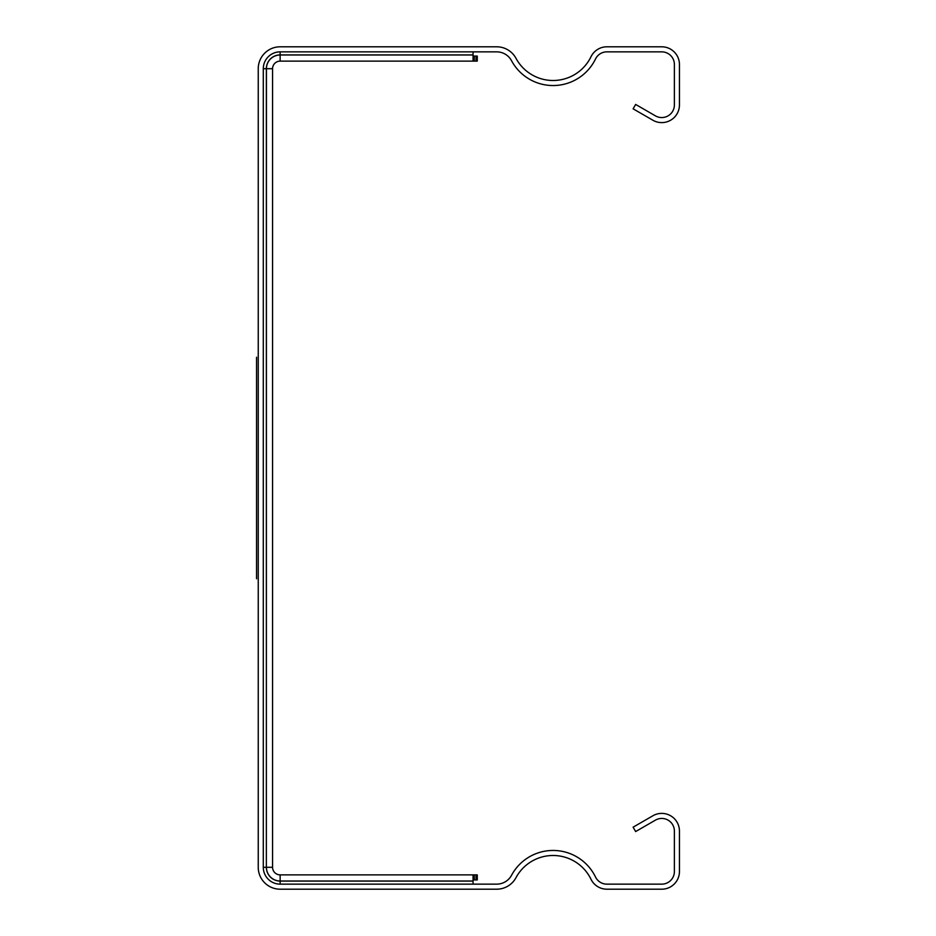 <?xml version="1.0" encoding="UTF-8"?>
<svg xmlns="http://www.w3.org/2000/svg" width="936" height="936" viewBox="0 0 936 936"><rect width="100%" height="100%" fill="white"/><g stroke="black" fill="none" stroke-linecap="round" stroke-linejoin="round"><path stroke-width="1.4" d="M256.558 357.224L256.558 578.776L256.558 357.224M256.558 472.212L256.558 407.803L256.558 472.212M256.558 503.053L256.558 430.139L256.558 503.053M256.558 483.421L256.558 502.562L256.558 483.421M280.145 884.146L496.7 884.146A16.848 16.848 0 0 0 511.536 875.277A47.174 47.174 0 0 1 595.518 877.032A12.636 12.636 0 0 0 606.891 884.146L661.752 884.146A12.636 12.636 0 0 0 674.388 871.51L674.388 831.074A12.636 12.636 0 0 0 655.434 820.135L635.638 831.566L633.11 827.178L652.907 815.759A17.69 17.69 0 0 1 679.442 831.074L679.442 871.51A17.69 17.69 0 0 1 661.752 889.2L606.891 889.2A17.69 17.69 0 0 1 590.979 879.232A42.12 42.12 0 0 0 515.982 877.675A21.902 21.902 0 0 1 496.7 889.2L280.145 889.2A21.902 21.902 0 0 1 258.242 867.298L258.242 68.702A21.902 21.902 0 0 1 280.145 46.8L496.7 46.8A21.902 21.902 0 0 1 515.993 58.325A42.12 42.12 0 0 0 590.979 56.768A17.69 17.69 0 0 1 606.891 46.8L661.752 46.8A17.69 17.69 0 0 1 679.442 64.49L679.442 104.926A17.69 17.69 0 0 1 652.907 120.241L633.11 108.822L635.638 104.434L655.434 115.865A12.636 12.636 0 0 0 674.388 104.926L674.388 64.49A12.636 12.636 0 0 0 661.752 51.854L606.891 51.854A12.636 12.636 0 0 0 595.518 58.968A47.174 47.174 0 0 1 511.536 60.723A16.848 16.848 0 0 0 496.7 51.854L280.145 51.854A16.848 16.848 0 0 0 263.297 68.702L263.297 867.298A16.848 16.848 0 0 0 280.145 884.146L280.145 881.01L473.054 881.01L473.054 874.879L474.283 874.879L474.283 879.934L476.038 879.934L476.038 874.879L474.283 874.879M263.297 68.702L272.563 68.702A7.582 7.582 0 0 1 280.145 61.121L473.054 61.121L473.054 54.99L280.145 54.99L280.145 61.121A7.582 7.582 0 0 0 272.563 68.702L272.563 867.298A7.582 7.582 0 0 0 280.145 874.879L473.054 874.879M473.054 51.854L473.054 54.99M476.038 874.879L477.266 874.879L477.266 879.934L476.038 879.934M473.054 879.934L474.283 879.934M473.054 884.146L473.054 881.01M473.054 56.066L477.266 56.066L477.266 61.121L473.054 61.121M473.054 881.08L280.145 881.08A13.783 13.783 0 0 1 266.362 867.298L266.432 68.702A13.712 13.712 0 0 1 280.145 54.99L280.145 54.92A13.783 13.783 0 0 0 266.362 68.702L266.362 867.298L263.297 867.298M280.145 51.854L280.145 54.92L473.054 54.92M272.563 867.298A7.582 7.582 0 0 0 280.145 874.879L280.145 881.01A13.712 13.712 0 0 1 266.432 867.298L272.563 867.298M476.038 56.066L476.038 61.121M474.283 56.066L474.283 61.121"/></g></svg>
